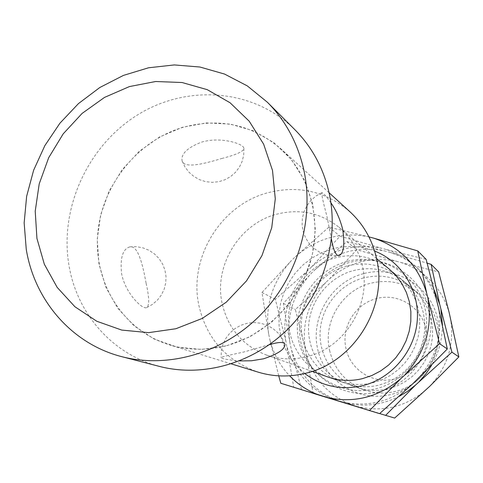 <?xml version="1.0" encoding="UTF-8"?>
<svg xmlns="http://www.w3.org/2000/svg" width="483" height="483" viewBox="0 0 483 483"><rect width="100%" height="100%" fill="white"/><g stroke="black" fill="none" stroke-linecap="round" stroke-linejoin="round"><path stroke-width="0.36" stroke-dasharray="2.42 1.81" d="M425.74 328.349C421.122 306.614 397.551 292.626 376.553 298.591C355.343 303.674 340.901 327.281 345.997 348.515C350.205 369.954 373.311 384.649 394.738 378.944C416.358 374.156 431.265 349.843 425.74 328.349M329.569 350.344C334.278 369.477 345.768 382.663 364.031 389.896C374.126 393.428 384.474 393.953 395.076 391.471C424.279 385.084 444.475 352.161 436.94 323.157C434.03 311.33 428.01 301.549 418.9 293.827C404.531 282.537 388.441 279.011 370.636 283.255C342.169 290.18 322.819 321.817 329.569 350.344M276.336 214.283C299.502 208.354 320.404 212.689 339.036 227.282C350.851 237.304 358.609 250.109 362.298 265.704C371.862 303.97 344.904 347.977 306.614 356.708C292.722 360.101 279.234 359.503 266.139 354.914C242.502 345.514 227.813 328.247 222.065 303.119C213.842 265.674 239.32 223.931 276.336 214.283M349.879 211.711C325.741 191.19 298.228 184.911 267.347 192.868C220.689 205.263 188.642 257.801 198.803 305.099C206.404 338.517 226.219 360.873 258.242 372.17M269.333 344.693L243.909 351.992C229.377 355.053 221.763 356.895 221.063 357.535C221.902 358.797 228.054 359.926 239.52 360.928M225.953 345.792C206.489 350.676 187.561 350.338 169.165 344.771C123.648 330.746 94.119 283.962 97.632 235.293C101.001 186.595 136.381 141.368 182.363 127.518C219.312 117.357 252.198 124.487 281.021 148.915C309.82 175.148 322.064 219.499 310.774 260.585C299.436 301.646 265.421 335.594 225.953 345.792M222.409 158.315C205.015 163.526 184.82 168.941 182.151 161.111C180.733 154.041 187.162 147.732 201.435 142.183C220.502 136.266 244.156 143.807 243.945 148.516C243.263 151.577 236.084 154.844 222.409 158.315M146.12 283.346C149.277 297.244 149.513 305.31 146.826 307.532C142.437 310.231 124.741 292.378 121.535 273.191C120.013 257.542 122.863 248.751 130.09 246.825C138.204 245.497 142.877 265.354 146.12 283.346L146.12 283.346M330.915 202.824C326.146 196.026 323.115 192.651 321.835 192.705C321.346 193.906 323.036 201.749 326.906 216.233L331.459 239.23M312.718 204.122L304.562 180.334L291.382 159.529L273.939 142.739L253.195 130.748L230.228 124.065L206.217 122.93L182.32 127.307L159.686 136.912L139.352 151.239L122.247 169.575L109.152 191.069L100.669 214.706L97.216 239.405L98.973 264.02L105.928 287.379L117.81 308.347L134.111 325.868L154.107 339.018L176.856 347.042L201.236 349.45L225.996 346.021L249.838 336.844L271.47 322.354L289.715 303.282L303.559 280.641L312.253 255.652L315.351 229.679L312.718 204.122M294.853 129.679C253.823 88.794 187.38 83.855 137.577 114.9C87.652 145.842 59.017 208.65 69.069 265.928C77.141 313.89 112.636 354.6 159.625 366.452M379.56 413.641L293.73 387.1L285.864 341.125C281.951 314.379 289.178 290.947 307.538 270.836L311.287 267.184C331.851 249.319 355.289 243.015 381.612 248.268L386.599 249.608C412.174 258.206 429.043 275.751 437.212 302.249M335.407 399.966C310.183 390.246 294.026 372.327 286.932 346.208M285.864 341.125L275.34 299.297L307.538 270.836M438.437 307.436C443.128 335.027 435.847 359.267 416.594 380.145M412.675 383.888C390.989 402.031 366.887 407.906 340.376 401.5M386.599 249.608L426.145 259.347M311.287 267.184L340.074 236.199L381.612 248.268M280.804 383.267L293.73 387.1M347.054 261.472C313.751 270.214 291.37 306.826 298.699 340.515C305.534 374.313 341.203 397.455 375.436 388.9C409.777 380.852 433.287 342.519 424.901 308.154C417.028 273.656 380.236 252.235 347.054 261.472M346.945 265.928C322.185 272.539 303.137 295.892 301.386 321.642C299.557 347.38 315.399 372.532 339.507 381.129C350.368 384.939 361.519 385.482 372.948 382.778L381.975 379.783L390.475 375.376L398.221 369.67L405.02 362.805L410.689 354.957L415.084 346.329L418.091 337.134L419.636 327.625L419.679 318.031L418.23 308.607L415.332 299.593L411.057 291.213L405.527 283.672L398.892 277.157C383.436 265.022 366.12 261.279 346.945 265.928M364.031 389.896L327.885 376.975C302.974 368.088 286.654 342.073 288.586 315.441C290.44 288.798 310.14 264.612 335.733 257.729C355.548 252.881 373.437 256.721 389.407 269.254L418.9 293.827M304.713 373.492L296.61 365.951L289.854 357.172L284.608 347.386L280.991 336.844L279.089 325.826L278.945 314.596L280.545 303.451L283.853 292.656L288.774 282.483L295.198 273.185L302.956 264.986L311.861 258.097L321.696 252.694L332.219 248.92C346.649 245.123 360.783 245.841 374.633 251.069M368.94 236.893L368.68 236.821C341.233 231.405 316.782 238.047 295.324 256.751L291.412 260.572C272.237 281.613 264.66 306.095 268.681 334.031L269.78 339.344C273.215 353.278 279.82 365.432 289.601 375.792M278.733 375.84L269.78 339.344M268.681 334.031L261.973 292.487L291.412 260.572M295.324 256.751L328.875 227.149L368.68 236.821M261.973 292.487L275.34 299.297M328.875 227.149L340.074 236.199M394.659 418.067L313.038 392.83L305.347 349.167C301.561 323.767 308.389 301.537 325.832 282.47L329.394 279.011C348.931 262.094 371.222 256.165 396.259 261.225L400.999 262.511C425.318 270.74 441.371 287.421 449.16 312.561M352.602 405.044C328.597 395.806 313.189 378.787 306.373 353.991M305.347 349.167L295.336 309.488L325.832 282.47M450.325 317.482C454.811 343.642 447.934 366.597 429.695 386.352M425.976 389.89C405.424 407.054 382.542 412.591 357.329 406.505M400.999 262.511L438.655 271.917M329.394 279.011L356.816 249.729L396.259 261.225M379.638 413.575L313.038 392.83M363.415 273.68C331.743 281.897 310.509 316.625 317.56 348.605C324.141 380.695 358.12 402.671 390.62 394.593C423.229 387.01 445.483 350.73 437.477 318.134C429.961 285.417 394.967 264.986 363.415 273.68M363.391 277.96C339.857 284.173 321.775 306.307 320.157 330.74C318.472 355.162 333.608 379.034 356.539 387.215C366.875 390.838 377.465 391.369 388.32 388.815L396.887 385.989L404.947 381.83L412.295 376.432L418.737 369.936L424.11 362.51L428.264 354.341L431.108 345.635L432.563 336.621L432.587 327.528L431.198 318.599L428.433 310.044L424.364 302.086L419.099 294.926L412.784 288.731C398.083 277.182 381.618 273.595 363.391 277.96M353.339 270.607C372.145 266.067 389.129 269.749 404.295 281.655L410.804 288.049L416.231 295.439L420.427 303.656L423.277 312.495L424.702 321.726L424.66 331.121L423.156 340.443L420.21 349.444L415.905 357.897L410.357 365.583L403.697 372.302L396.102 377.887L387.777 382.198L378.926 385.126C367.72 387.771 356.786 387.233 346.13 383.496C322.475 375.062 306.904 350.404 308.679 325.18C310.382 299.937 329.05 277.061 353.339 270.607M378.998 391.852C344.186 400.528 307.919 376.981 300.963 342.628C293.507 308.396 316.238 271.211 350.09 262.329C383.816 252.947 421.254 274.718 429.278 309.79C437.827 344.729 413.931 383.695 378.998 391.852M434.253 290.15C424.34 271.319 409.457 258.707 389.606 252.301L384.667 250.973C358.615 245.756 335.413 251.987 315.067 269.647L311.354 273.263C293.187 293.157 286.045 316.335 289.933 342.803L290.989 347.832C298.023 373.673 314.028 391.405 338.994 401.023M442.458 325.343C442.319 339.549 438.697 352.88 431.579 365.341M343.914 402.544C362.799 407.429 381.214 405.376 399.157 396.392M301.452 389.395L290.989 347.832M289.933 342.803L283.334 303.372L311.354 273.263M389.606 252.301L427.189 263.169M315.067 269.647L346.77 241.609L384.667 250.973M283.334 303.372L295.336 309.488M346.77 241.609L356.816 249.729M339.036 227.282L376.589 258.574M266.139 354.914L312.175 371.367M231.315 363.886L169.165 344.771M329.068 192.729L281.021 148.915M284.873 344.035L281.933 338.028L277.84 332.745L272.762 328.404L266.912 325.174L260.53 323.193L253.877 322.541L247.23 323.254L240.854 325.288L235.016 328.573L229.956 332.968L225.887 338.293L222.977 344.331L221.347 350.833L221.063 357.535M182.151 161.111L184.995 167.003L188.968 172.202L193.9 176.494L199.588 179.694L205.788 181.674L212.254 182.363L218.708 181.717L224.891 179.773L230.542 176.615L235.426 172.371L239.351 167.209L242.152 161.352L243.704 155.031L243.945 148.516M321.835 192.705L316.003 196.001L310.949 200.409L306.892 205.746L303.994 211.783L302.376 218.28L302.098 224.969L303.173 231.574L305.552 237.823L309.144 243.462L313.799 248.256L319.323 252.011L325.494 254.571L332.05 255.839L338.734 255.755M146.826 307.532L152.507 304.362L157.422 300.118L161.37 294.98L164.184 289.154L165.747 282.881L166.001 276.427L164.938 270.051L162.59 264.02L159.064 258.58L154.5 253.955L149.084 250.345L143.046 247.888L136.623 246.698L130.09 246.825M389.407 269.254L398.892 277.157M327.885 376.975L339.507 381.129M404.295 281.655L412.784 288.731M346.13 383.496L356.539 387.215"/><path stroke-width="0.72" d="M231.315 363.886L258.242 372.17C273.65 376.831 289.426 377.205 305.564 373.287C354.268 362.371 388.694 306.192 376.372 257.584C372.031 239.308 363.204 224.021 349.879 211.711L329.068 192.729M239.52 360.928L251.516 360.771L263.597 358.791C278.305 353.906 285.393 348.986 284.873 344.035C283.581 341.783 278.401 342.006 269.333 344.693M331.459 239.23C333.379 250.037 335.806 255.543 338.734 255.755C343.661 253.943 344.983 245.171 342.707 229.437C340.08 219.191 336.15 210.322 330.915 202.824M122.054 356.738L159.625 366.452C203.367 377.766 254.293 363.125 289.1 327.842C323.821 292.499 339.398 239.224 329.074 192.753C323.338 167.921 311.933 146.898 294.853 129.679L267.395 102.257C285.586 120.593 297.709 143.065 303.765 169.678C314.675 219.487 297.812 276.825 260.512 314.922C223.134 352.964 168.627 368.789 122.054 356.738C72.015 344.107 34.535 300.565 26.251 249.288L24.15 222.898L26.65 196.273L33.629 170.245L44.853 145.618L59.952 123.165L78.481 103.573L99.866 87.471L123.461 75.396L148.541 67.783L174.315 64.933L199.938 67.022L224.565 74.062L247.326 85.914L267.395 102.257M272.515 170.487L275.286 198.857L271.724 227.753L261.961 255.604L246.517 280.877L226.243 302.201L202.25 318.43L175.878 328.736L148.559 332.654L121.74 330.076L96.787 321.255L74.925 306.753L57.187 287.403L44.339 264.231L36.931 238.415L35.217 211.198L39.214 183.866L48.698 157.681L63.213 133.839L82.092 113.427L104.491 97.415L129.396 86.584L155.659 81.506L182.043 82.515L207.273 89.675L230.059 102.752L249.198 121.191L263.633 144.145L272.515 170.487M368.94 236.893L373.878 238.21C400.552 247.127 418.145 265.427 426.652 293.121L439.548 343.655L447.3 348.98L412.675 383.888L379.56 413.641L325.391 397.08C353.043 403.758 378.213 397.587 400.902 378.575L369.429 410.677M400.902 378.575L439.548 343.655M373.878 238.21L417.759 250.919L426.145 259.347L438.437 307.436L447.3 348.98M325.391 397.08L280.804 383.267L278.733 375.84M376.589 258.574L389.407 269.254L396.265 275.986L401.971 283.781L406.384 292.457L409.373 301.784L410.864 311.541L410.804 321.473L409.198 331.332L406.076 340.853L401.518 349.801L395.643 357.933L388.61 365.051L380.586 370.968L371.795 375.539L362.455 378.648C350.628 381.467 339.108 380.906 327.885 376.975L312.175 371.367M374.633 251.069C401.705 261.526 419.842 290.784 417.209 321.117C414.674 351.443 391.496 378.672 362.413 385.724C340.998 390.421 321.763 386.346 304.713 373.492M427.926 298.548C432.786 327.408 425.149 352.771 405.002 374.657M320.211 395.48C308.414 391.308 298.216 384.746 289.601 375.792M417.759 250.919L426.652 293.121M434.253 290.15L439.711 304.399L451.925 352.149L458.85 356.907L429.695 386.352L394.659 418.067L379.638 413.575M399.157 396.392L407.64 391.29L415.452 385.144L385.603 415.416M415.452 385.144L451.925 352.149M427.189 263.169L431.15 264.376L438.655 271.917L449.16 312.561L458.85 356.907M440.925 309.537L442.458 325.343M431.579 365.341L425.958 373.782L419.335 381.443M431.15 264.376L439.711 304.399"/></g></svg>
